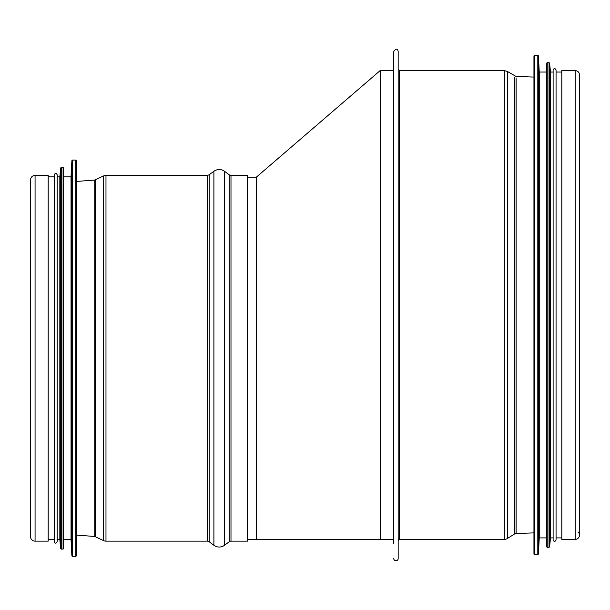 <?xml version="1.0" encoding="UTF-8"?>
<svg xmlns="http://www.w3.org/2000/svg" width="610" height="610" viewBox="0 0 610 610"><rect width="100%" height="100%" fill="white"/><g stroke="black" fill="none" stroke-linecap="round" stroke-linejoin="round"><path stroke-width="0.91" d="M399.642 539.377L504.317 539.377L399.642 539.377L399.642 70.577L398.17 69.098L398.17 51.408L398.17 558.539A2.211 2.211 0 0 1 395.959 560.75A2.211 2.211 0 0 1 393.747 558.539A2.211 2.211 -0 0 0 395.959 560.75A2.211 2.211 -0 0 0 398.17 558.539L398.17 540.849A1.472 1.472 180 0 1 399.642 539.377A1.472 1.472 0 0 0 398.17 540.849M507.467 538.462A5.894 5.894 0 0 1 504.317 539.377A5.894 5.894 -0 0 0 507.467 538.462L514.634 533.933L507.467 538.462L507.467 71.484L504.317 70.577L504.317 539.377M516.106 533.483A2.951 2.951 0 0 0 514.634 533.933A2.951 2.951 180 0 1 516.106 533.483L533.948 532.888L516.106 533.483L516.106 77.95M578.028 531.874A4.278 4.278 0 0 1 575.222 539.377A4.278 4.278 -0 0 0 578.028 531.874M575.222 539.377L561.81 539.377L575.222 539.377L575.222 70.577C577.822 70.829 579.248 72.254 579.5 74.847L579.5 75.053M575.222 70.577L561.81 70.577L561.81 539.377M398.17 51.408C397.468 48.465 395.997 48.465 393.747 51.408L393.747 543.8M537.807 55.243L534.535 55.243L533.948 55.83L533.948 554.116L534.535 554.711L537.807 554.711L537.807 55.243L538.401 55.8L538.401 554.147L537.807 554.711M538.401 55.8L539.255 72.049L539.255 537.906L538.401 554.147M539.255 72.049L546.629 72.049L546.629 546.751L546.629 63.204L547.216 62.617L549.038 62.617L549.625 63.15L549.625 546.804L549.038 547.338L549.038 62.617M549.625 63.15L550.456 72.049L550.456 537.906L549.625 546.804M550.456 72.049L553.11 72.049M553.11 69.982L553.11 539.964C554.093 541.871 555.077 541.871 556.061 539.964L556.061 69.982C555.077 68.084 554.093 68.084 553.11 69.982M556.061 72.049L561.81 72.049M393.747 539.377L256.352 539.377L256.352 177.159L247.507 177.159M380.183 539.377L380.183 70.577L393.747 70.577M229.223 541.733A2.951 2.951 0 0 1 230.992 541.146A2.951 2.951 180 0 0 229.223 541.733L224.51 545.271L229.223 541.733L229.223 174.803L224.51 171.265L224.51 545.271A8.845 8.845 0 0 1 213.896 545.271A8.845 8.845 0 0 0 224.51 545.271M209.177 541.733L213.896 545.271L209.177 541.733A2.951 2.951 180 0 0 207.408 541.146A2.951 2.951 0 0 1 209.177 541.733L209.177 174.803L213.896 171.265C217.435 168.917 220.972 168.917 224.51 171.265M105.98 541.146L207.408 541.146L105.98 541.146A5.894 5.894 0 0 1 103.471 540.582A5.894 5.894 0 0 0 105.98 541.146L105.98 175.39L207.408 175.39L207.408 541.146M95.221 536.701L103.471 540.582L95.221 536.701A2.951 2.951 180 0 0 94.184 536.426A2.951 2.951 0 0 1 95.221 536.701L95.221 179.836L103.471 175.954L105.98 175.39M76.349 535.1L94.184 536.426L76.349 535.1M30.5 536.579L30.5 536.579A4.567 4.567 0 0 0 35.067 541.146A4.567 4.567 0 0 1 30.5 536.579L30.5 179.965C30.774 177.19 32.292 175.665 35.067 175.39L35.067 541.146L48.19 541.146L48.19 175.39L35.067 175.39M247.507 541.146L230.992 541.146L247.507 541.146L247.507 175.39L230.992 175.39L229.223 174.803M48.19 541.146L35.067 541.146M76.349 535.839L76.349 180.697M75.762 160.056L75.762 556.48L76.349 555.885L76.349 160.651L75.762 160.056L72.483 160.056L71.896 160.621L71.042 176.869L63.669 176.869M71.896 160.621L71.896 555.916L71.042 539.675L71.042 176.869M63.082 167.43L63.082 549.107L63.669 548.52L63.669 168.024L63.082 167.43L61.259 167.43L60.672 167.963L59.833 176.869L57.18 176.869M60.672 167.963L60.672 548.573L59.833 539.675L59.833 176.869M57.18 541.733L57.18 174.803C56.204 172.897 55.22 172.897 54.237 174.803L54.237 541.733C55.22 543.64 56.204 543.64 57.18 541.733M54.237 176.869L48.19 176.869M514.634 77.661L514.634 533.933M534.535 55.243L534.535 554.711M547.216 62.617L547.216 547.338L546.629 546.751M230.992 541.146L230.992 175.39M213.896 545.271L213.896 171.265M103.471 540.582L103.471 175.954M94.184 536.426L94.184 180.11L95.221 179.836M75.762 556.48L72.483 556.48L72.483 160.056M63.082 549.107L61.259 549.107L61.259 167.43M579.5 535.1L579.5 74.847M399.642 70.577L504.317 70.577M533.948 77.066L516.106 76.471L507.467 71.484M539.255 537.906L546.629 537.906M547.216 547.338L549.038 547.338M550.456 537.906L553.11 537.906M556.061 537.906L561.81 537.906M256.352 539.377L247.507 539.377M256.352 177.159L380.183 70.577M209.177 174.803L207.408 175.39M76.349 181.445L94.184 180.11M71.896 555.916L72.483 556.48M71.042 539.675L63.669 539.675M60.672 548.573L61.259 549.107M59.833 539.675L57.18 539.675M54.237 539.675L48.19 539.675"/></g></svg>

